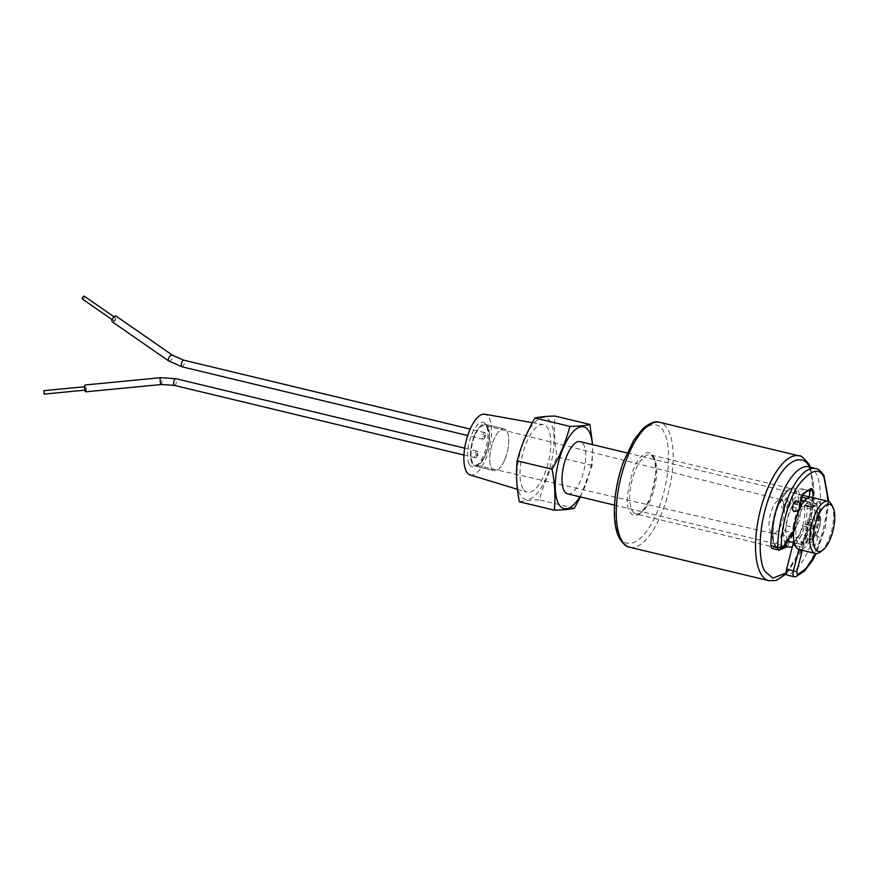 <?xml version="1.0" encoding="UTF-8"?>
<svg xmlns="http://www.w3.org/2000/svg" width="877" height="877" viewBox="0 0 877 877"><rect width="100%" height="100%" fill="white"/><g stroke="black" fill="none" stroke-linecap="round" stroke-linejoin="round"><path stroke-width="0.66" stroke-dasharray="4.38 3.29" d="M812.288 520.631C814.941 515.029 817.287 513.473 819.326 515.972C823.36 522.056 814.722 542.863 811.137 535.639C809.614 531.9 809.997 526.902 812.288 520.631M567.627 493.85A26.836 10.403 103.5 0 0 582.602 475.202A26.836 10.403 103.5 0 0 583.556 444.551A26.836 10.403 103.5 0 0 580.179 441.657M785.485 544.036A26.836 10.403 -76.5 0 1 786.581 513.374A26.836 10.403 -76.5 0 1 801.501 494.891A26.836 10.403 -76.5 0 1 804.889 497.796A26.836 10.403 -76.5 0 1 805.097 524.402A26.836 10.403 -76.5 0 1 792.402 546.546M787.952 540.232A21.465 8.321 -76.5 0 1 787.502 539.541A21.465 8.321 -76.5 0 1 788.27 515.029A21.465 8.321 -76.5 0 1 800.252 500.12A21.465 8.321 -76.5 0 1 802.948 502.433A21.465 8.321 -76.5 0 1 802.181 526.956A21.465 8.321 -76.5 0 1 790.21 541.865M797.664 541.986A21.465 8.321 -76.5 0 1 798.432 517.474A21.465 8.321 -76.5 0 1 810.403 502.565A21.465 8.321 -76.5 0 1 813.111 504.878A21.465 8.321 -76.5 0 1 812.343 529.401A21.465 8.321 -76.5 0 1 800.361 544.299A21.465 8.321 -76.5 0 1 797.664 541.986M550.559 422.133A42.074 16.301 103.5 0 0 524.523 439.388A42.074 16.301 103.5 0 0 520.291 494.858A42.074 16.301 103.5 0 0 546.327 477.614A42.074 16.301 103.5 0 0 550.559 422.133M799.375 509.109A26.836 10.403 -76.5 0 1 800.164 507.487M811.663 497.336A26.836 10.403 -76.5 0 1 815.04 500.23A26.836 10.403 -76.5 0 1 814.086 530.892A26.836 10.403 -76.5 0 1 799.111 549.528M470.127 474.928A31.254 12.114 103.5 0 0 487.733 453.628A31.254 12.114 103.5 0 0 488.949 417.605A31.254 12.114 103.5 0 0 484.751 414.174M522.911 488.555A34.773 13.473 -76.5 0 1 524.029 449.21A34.773 13.473 -76.5 0 1 543.258 424.621A34.773 13.473 -76.5 0 1 547.939 428.436A34.773 13.473 -76.5 0 1 546.579 468.526A34.773 13.473 -76.5 0 1 526.989 492.227A34.773 13.473 -76.5 0 1 522.911 488.555M469.469 464.404A22.901 8.869 103.5 0 0 476.518 465.654A22.901 8.869 103.5 0 0 486.34 446.689A22.901 8.869 103.5 0 0 486.22 425.334A22.901 8.869 103.5 0 0 485.946 424.819A22.901 8.869 103.5 0 0 471.771 434.214A22.901 8.869 103.5 0 0 469.469 464.404M487.316 427.625A20.303 7.871 -76.5 0 1 487.557 428.075A20.303 7.871 -76.5 0 1 487.667 447.007A20.303 7.871 -76.5 0 1 478.963 463.823A20.303 7.871 -76.5 0 1 475.301 464.909A20.303 7.871 -76.5 0 1 472.714 462.716A20.303 7.871 -76.5 0 1 473.448 439.498A20.303 7.871 -76.5 0 1 484.795 425.444A20.303 7.871 -76.5 0 1 487.316 427.625M783.018 501.501A17.408 6.742 -76.5 0 1 782.47 521.157A17.408 6.742 -76.5 0 1 772.867 533.512A17.408 6.742 -76.5 0 1 772.714 533.479A17.408 6.742 -76.5 0 1 770.488 531.594A17.408 6.742 -76.5 0 1 771.124 511.686A17.408 6.742 -76.5 0 1 780.848 499.627A17.408 6.742 -76.5 0 1 781.012 499.671A17.408 6.742 -76.5 0 1 783.018 501.501M579.829 496.788A42.074 16.301 103.5 0 0 592.392 444.595M580.388 496.919L592.15 465.402L592.6 444.65M592.15 465.402L557.268 457.005C554.439 442.863 553.694 429.215 555.064 416.082M574.314 508.243L539.432 499.857C543.28 485.069 549.232 470.785 557.268 457.005M519.392 501.776C523.975 500.635 530.651 499.989 539.432 499.857M831.648 504.703A26.836 10.403 -76.5 0 1 831.813 529.796A26.836 10.403 -76.5 0 1 820.258 552.061M793.652 542.688A5.372 2.083 -76.5 0 1 794.935 540.912A21.892 8.485 103.5 0 0 803.168 525.97A2.675 1.041 -76.5 0 1 804.702 523.964A2.675 1.041 -76.5 0 1 804.823 524.018L805.535 524.457A5.372 2.083 103.5 0 0 805.788 524.567A5.372 2.083 103.5 0 0 809.241 519.009A33.14 12.848 103.5 0 0 810.348 504.516A5.372 2.083 103.5 0 0 809.23 501.984A5.372 2.083 103.5 0 0 807.125 503.639L806.27 505.13L813.1 506.774A2.675 1.041 -76.5 0 1 812.201 507.608A2.675 1.041 -76.5 0 1 812.058 507.597A2.675 1.041 -76.5 0 1 811.718 507.312A2.675 1.041 -76.5 0 1 811.576 506.928A2.675 1.973 -13.7 0 0 815.084 505.569L813.768 502.082L811.883 499.956A2.675 2.445 123.1 0 1 808.715 501.929A21.892 8.485 -76.5 0 1 810.403 503.826A21.892 8.485 -76.5 0 1 811.576 506.928L804.735 505.284A21.892 8.485 103.5 0 0 803.562 502.181A21.892 8.485 103.5 0 0 802.334 500.624M806.27 505.13A2.675 1.041 -76.5 0 1 805.218 505.952A2.675 1.041 -76.5 0 1 804.889 505.667A2.675 1.041 -76.5 0 1 804.735 505.284M808.737 466.838A55.81 21.629 -76.5 0 1 815.763 472.867A55.81 21.629 -76.5 0 1 815.599 530.508A55.81 21.629 -76.5 0 1 787.776 575.082A5.372 2.083 -76.5 0 1 787.283 575.115M787.71 499.112A5.372 2.083 103.5 0 0 787.042 498.531A5.372 2.083 103.5 0 0 784.049 502.258A5.372 2.083 103.5 0 0 783.852 508.386A5.372 2.083 103.5 0 0 784.531 508.967A5.372 2.083 103.5 0 0 787.524 505.24A5.372 2.083 103.5 0 0 787.71 499.112M807.52 533.819A5.372 2.083 103.5 0 0 806.851 533.238A5.372 2.083 103.5 0 0 803.858 536.965A5.372 2.083 103.5 0 0 803.661 543.093A5.372 2.083 103.5 0 0 804.341 543.674A5.372 2.083 103.5 0 0 807.333 539.947A5.372 2.083 103.5 0 0 807.52 533.819M801.523 498.081A2.675 1.041 -76.5 0 1 801.721 497.16L802.302 495.187A5.372 2.083 103.5 0 0 801.721 488.818A5.372 2.083 103.5 0 0 801.381 488.807A33.14 12.848 103.5 0 0 794.573 493.312A5.372 2.083 103.5 0 0 792.534 501.666L792.863 503.036A2.675 1.041 -76.5 0 1 792.172 506.72A21.892 8.485 103.5 0 0 786.274 525.718A5.372 2.083 -76.5 0 1 784.608 530.728L773.963 547.105A5.372 2.083 -76.5 0 1 772.067 548.443M807.125 503.639L813.966 505.284L813.1 506.774A2.675 1.502 -150 0 0 814.996 506.336A2.675 1.502 -150 0 0 815.084 505.569L815.939 504.089A2.675 1.502 -150 0 1 815.862 504.856L816.86 503.573L816.059 503.628A5.372 2.083 -76.5 0 1 816.739 504.198A5.372 2.083 -76.5 0 1 817.178 506.161A2.675 1.458 -2.3 0 0 820.762 505.393L820.105 502.466A2.675 2.28 150.3 0 1 816.739 504.198M810.348 504.516L817.178 506.161A33.14 12.848 -76.5 0 1 816.07 520.653A5.372 2.083 -76.5 0 1 812.617 526.211A5.372 2.083 -76.5 0 1 812.376 526.101L811.663 525.663A2.675 2.445 122.1 0 1 812.332 525.937L812.332 525.937A2.675 2.445 122.1 0 1 813.308 528.787L814.02 529.237C816.312 529.598 818.164 526.88 819.567 521.059L820.762 505.393M803.168 525.97L813.308 528.787C810.863 536.691 807.783 542.282 804.077 545.56A2.675 2.192 50.3 0 0 801.775 542.556L794.935 540.912M786.274 525.718L793.104 527.362A21.892 8.485 -76.5 0 1 799.013 508.364A2.675 1.48 -150.2 0 0 800.909 507.936A2.675 1.48 -150.2 0 0 800.986 507.18C797.566 513.374 795.351 520.478 794.354 528.502L793.521 531.013M792.863 503.036L799.692 504.681A2.675 1.962 166.6 0 1 801.183 505.985A2.675 1.962 166.6 0 1 800.986 507.18L800.778 506.336M808.923 497.566L808.561 498.805L811.883 499.956L812.584 497.555M812.891 545.319A5.372 2.083 103.5 0 0 813.571 545.9A5.372 2.083 103.5 0 0 816.564 542.172A5.372 2.083 103.5 0 0 816.761 536.044A5.372 2.083 103.5 0 0 816.081 535.463A5.372 2.083 103.5 0 0 813.089 539.191A5.372 2.083 103.5 0 0 812.891 545.319M793.762 511.181A5.372 2.083 103.5 0 0 796.754 507.454A5.372 2.083 103.5 0 0 796.952 501.326A5.372 2.083 103.5 0 0 796.272 500.745M504.823 459.548A21.465 8.321 -76.5 0 1 494.233 470.664A21.465 8.321 -76.5 0 1 493.696 440.046A21.465 8.321 -76.5 0 1 504.275 428.93A21.465 8.321 -76.5 0 1 504.823 459.548A21.465 8.321 -76.5 0 1 494.233 470.664A21.465 8.321 -76.5 0 1 493.696 440.046A21.465 8.321 -76.5 0 1 504.275 428.93A21.465 8.321 -76.5 0 1 504.823 459.548M474.457 435.42A21.465 8.321 103.5 0 0 474.994 466.038A21.465 8.321 103.5 0 0 485.584 454.922A21.465 8.321 103.5 0 0 485.036 424.304A21.465 8.321 103.5 0 0 474.457 435.42A21.465 8.321 103.5 0 0 474.994 466.038A21.465 8.321 103.5 0 0 485.584 454.922A21.465 8.321 103.5 0 0 485.036 424.304A21.465 8.321 103.5 0 0 474.457 435.42M475.937 454.056L475.959 455.284L475.937 454.056M477.472 454.429L478.064 454.275L477.494 455.656L477.472 454.429M477.044 456.007A3.431 1.326 -76.5 0 1 475.356 457.783A3.431 1.326 -76.5 0 1 475.268 452.883A3.431 1.326 -76.5 0 1 476.956 451.107A3.431 1.326 -76.5 0 1 477.044 456.007M85.782 391.811A3.431 0.833 84.5 0 0 86.341 389.158A3.431 0.833 84.5 0 0 85.562 385.343A3.431 0.833 84.5 0 0 85.124 384.97M85.398 389.914L85.288 386.68L85.398 389.914M44.179 394.091L44.069 390.857M484.104 436.286L484.082 435.058L484.104 436.286M485.639 436.647L485.617 435.43L485.639 436.647M482.986 434.334A3.431 1.326 -76.5 0 1 484.685 432.558A3.431 1.326 -76.5 0 1 484.773 437.448A3.431 1.326 -76.5 0 1 483.074 439.234A3.431 1.326 -76.5 0 1 482.986 434.334M112.355 321.892A3.431 1.666 124.7 0 0 115.446 320.335A3.431 1.666 124.7 0 0 116.52 316.531M115.413 317.803A1.721 0.833 -55.3 0 1 114.876 319.699A1.721 0.833 -55.3 0 1 113.33 320.478A1.721 0.833 -55.3 0 1 113.199 320.335A1.721 0.833 -55.3 0 1 113.747 318.439A1.721 0.833 -55.3 0 1 115.293 317.66A1.721 0.833 -55.3 0 1 115.413 317.803M82.635 299.167A1.721 0.833 124.7 0 0 84.115 298.158A1.721 0.833 124.7 0 0 84.543 296.415M779.05 550.12L775.509 546.809C770.872 540.583 772.615 517.781 778.743 504.428C786.241 488.577 792.874 484.181 798.629 491.252L801.26 502.521L799.725 519.491L787.447 546.722M807.026 537.908A14.81 5.733 -76.5 0 1 807.618 520.806A14.81 5.733 -76.5 0 1 815.972 510.754A14.81 5.733 -76.5 0 1 817.682 512.311A14.81 5.733 -76.5 0 1 817.221 529.028A14.81 5.733 -76.5 0 1 809.054 539.541A14.81 5.733 -76.5 0 1 807.026 537.908M815.577 468.482A55.81 21.629 -76.5 0 1 822.604 474.512A55.81 21.629 -76.5 0 1 822.429 532.153A55.81 21.629 -76.5 0 1 794.606 576.726L787.776 575.082M773.963 547.105L780.804 548.75A5.372 2.083 -76.5 0 1 778.897 550.087M784.608 530.728L791.438 532.372L780.804 548.75A2.675 1.666 -147 0 0 782.722 548.278M810.545 497.226L812.464 497.993M804.505 500.91L808.715 501.929A2.675 1.041 -76.5 0 1 808.298 500.767A2.675 1.041 -76.5 0 1 808.561 498.805L807.191 498.476M805.218 505.952L812.058 507.597L814.996 506.336L815.862 504.856A2.675 1.502 -150 0 1 813.966 505.284A5.372 2.083 -76.5 0 1 816.059 503.628L809.23 501.984M819.567 521.059L809.241 519.009M814.02 529.237A2.675 2.445 122.1 0 0 812.376 526.101L805.535 524.457M795.231 545.658L799.616 546.711A5.372 2.083 -76.5 0 1 801.775 542.556A21.892 8.485 -76.5 0 0 809.997 527.614A2.675 1.041 -76.5 0 1 811.532 525.608A2.675 1.041 -76.5 0 1 811.663 525.663L804.823 524.018M798.903 549.473L799.616 546.711L803.003 547.643L804.077 545.56M801.129 505.722L800.909 507.936C797.675 513.769 795.571 520.532 794.617 528.228A2.675 0.756 -173.6 0 0 793.104 527.362A5.372 2.083 -76.5 0 1 791.438 532.372A2.675 1.666 -147 0 0 793.367 531.9L794.617 528.228A2.675 0.756 -173.6 0 1 794.354 528.502M792.534 501.666L799.364 503.31L799.692 504.681A2.675 1.041 -76.5 0 1 799.013 508.364L792.172 506.72M800.865 504.615A2.675 1.962 166.6 0 0 799.364 503.31A5.372 2.083 -76.5 0 1 801.414 494.957L794.573 493.312M803.332 494.485A2.675 1.995 -138.5 0 1 801.414 494.957A33.14 12.848 -76.5 0 1 808.221 490.451L801.381 488.807M801.721 488.818L809.087 490.484A2.675 2.434 -98.8 0 1 808.221 490.451A5.372 2.083 -76.5 0 1 808.55 490.462A5.372 2.083 -76.5 0 1 808.769 490.55M820.105 502.466C818.986 500.91 817.605 501.447 815.939 504.089M802.312 550.307L803.003 547.643M828.48 501.414L825.016 527.833L815.939 553.54M174.315 385.376A3.431 1.326 103.5 0 0 176.014 383.589A3.431 1.326 103.5 0 0 176.354 379.061A3.431 1.326 103.5 0 0 175.926 378.7M161.357 384.521A3.431 0.833 84.5 0 0 161.916 381.868A3.431 0.833 84.5 0 0 161.138 378.064A3.431 0.833 84.5 0 0 160.699 377.691M182.043 366.816A3.431 1.326 103.5 0 0 183.731 365.04A3.431 1.326 103.5 0 0 184.082 360.513A3.431 1.326 103.5 0 0 183.644 360.14M168.658 360.896A3.431 1.666 124.7 0 0 171.749 359.34A3.431 1.666 124.7 0 0 172.824 355.536M619.765 536.592C623.503 546.777 640.988 550.175 657.399 511.664C673.372 472.396 668.998 437.47 663.516 431.506C659.778 421.311 642.282 417.912 625.882 456.435C609.91 495.702 614.284 530.629 619.765 536.592M629.697 547.226A64.218 24.885 103.5 0 0 665.533 502.62A64.218 24.885 103.5 0 0 667.825 429.27A64.218 24.885 103.5 0 0 659.734 422.341M809.197 466.948L813.439 482.065L812.617 510.863L802.4 547.665L786.187 572.988M799.013 455.843A64.218 24.885 -76.5 0 1 807.103 462.771A64.218 24.885 -76.5 0 1 804.812 536.121A64.218 24.885 -76.5 0 1 768.976 580.727M653.201 456.27C657.794 461.587 656.72 475.718 649.967 498.651C641.295 519.009 632.054 517.211 630.081 511.828C625.476 506.5 626.562 492.381 633.304 469.447C641.986 449.09 651.227 450.877 653.201 456.27M632.229 510.71A30.421 11.785 103.5 0 0 636.066 513.988A30.421 11.785 103.5 0 0 653.036 492.863A30.421 11.785 103.5 0 0 654.121 458.123A30.421 11.785 103.5 0 0 650.296 454.845A30.421 11.785 103.5 0 0 633.315 475.97A30.421 11.785 103.5 0 0 632.229 510.71M783.676 546.809A30.421 11.785 -76.5 0 1 778.414 548.235A30.421 11.785 -76.5 0 1 774.588 544.957A30.421 11.785 -76.5 0 1 775.674 510.206A30.421 11.785 -76.5 0 1 792.644 489.081A30.421 11.785 -76.5 0 1 796.48 492.37A30.421 11.785 -76.5 0 1 797.336 519.951A30.421 11.785 -76.5 0 1 784.652 546.053M772.867 533.512L809.054 539.541C811.718 540.725 814.777 538.105 818.23 531.659C821.025 523.799 821.365 517.759 819.239 513.527L815.972 510.754L781.012 499.671M627.044 452.927L801.501 494.891M800.252 500.12L800.964 500.296M804.33 501.107L810.403 502.565M532.394 422.681L543.258 424.621M487.557 428.075L486.22 425.334M478.963 463.823L476.518 465.654M772.714 533.479L475.301 464.909M614.492 505.119L784.235 545.954M794.299 542.841L800.361 544.299M517.419 489.311L526.989 492.227M780.848 499.627L484.795 425.444M784.531 508.967C782.229 508.583 780.87 506.72 780.431 503.343C779.927 499.386 787.645 497.325 787.042 498.531M804.341 543.674C802.038 543.302 800.668 541.427 800.241 538.061C799.736 534.104 807.454 532.043 806.851 533.238M805.788 524.567L812.332 525.937L804.702 523.964M828.743 501.534L825.147 528.184L816.224 553.562M816.081 535.463C818.384 535.836 819.743 537.711 820.181 541.076C820.686 545.034 812.968 547.095 813.571 545.9M494.233 470.664L474.994 466.038L494.233 470.664M477.899 453.979L476.354 453.606M477.779 455.47L478.064 454.275M504.275 428.93L485.036 424.304L504.275 428.93M477.494 455.656L475.959 455.284M475.356 457.783L463.944 455.042M85.288 386.68L84.565 386.746M476.956 451.107L464.678 448.147M85.617 390.101L84.894 390.166M485.222 437.097L483.676 436.724M485.792 435.716L485.496 436.91M485.617 435.43L484.082 435.058M484.685 432.558L470.193 429.061M113.33 320.478L112.146 319.666M483.074 439.234L467.704 435.54M115.293 317.66L114.109 316.838M786.351 573.909L800.548 552.565L810.732 522.473L814.382 491.405L810.414 467.244M636.066 513.988C636.636 512.892 639.87 518.888 649.868 498.487C656.226 480.936 657.355 467.266 653.255 457.487L650.296 454.845L792.644 489.081C791.175 486.965 787.118 490.934 780.486 500.986C773.054 515.084 770.784 538.588 775.454 545.582L778.414 548.235L636.066 513.988"/><path stroke-width="1.32" d="M627.044 452.927L580.179 441.657A26.836 10.403 103.5 0 0 565.205 460.293A26.836 10.403 103.5 0 0 564.251 490.956A26.836 10.403 103.5 0 0 567.627 493.85L614.492 505.119M792.402 546.546A26.836 10.403 -76.5 0 1 788.949 547.084A26.836 10.403 -76.5 0 1 785.573 544.189A26.836 10.403 -76.5 0 1 785.485 544.036M592.392 444.595A42.074 16.301 103.5 0 0 589.037 431.385A42.074 16.301 103.5 0 0 563.001 448.64A42.074 16.301 103.5 0 0 558.77 504.122A42.074 16.301 103.5 0 0 579.829 496.788M592.6 444.65L589.936 424.468C585.354 425.619 578.677 426.255 569.897 426.397C566.049 441.186 560.096 455.459 552.061 469.239C554.889 483.391 555.634 497.029 554.264 510.162C563.045 510.03 569.732 509.394 574.314 508.243L580.388 496.919M589.936 424.468L555.064 416.082C546.283 416.213 539.596 416.86 535.014 418C526.967 431.78 521.026 446.064 517.178 460.853C515.819 473.986 516.553 487.634 519.392 501.776L554.264 510.162M822.703 550.241A24.26 9.406 -76.5 0 1 815.281 548.892A24.26 9.406 -76.5 0 1 817.715 516.893A24.26 9.406 -76.5 0 1 832.733 506.939A24.26 9.406 -76.5 0 1 832.997 507.432A24.26 9.406 -76.5 0 1 833.15 530.114A24.26 9.406 -76.5 0 1 822.703 550.241L820.258 552.061A26.836 10.403 -76.5 0 1 815.424 553.453L799.111 549.528A26.836 10.403 -76.5 0 1 795.724 546.634A26.836 10.403 -76.5 0 1 799.375 509.109M800.164 507.487A26.836 10.403 -76.5 0 1 811.663 497.336L827.976 501.26A26.836 10.403 -76.5 0 1 831.352 504.154A26.836 10.403 -76.5 0 1 831.648 504.703L832.997 507.432M815.424 553.453A26.836 10.403 -76.5 0 1 812.047 550.559A26.836 10.403 -76.5 0 1 813.001 519.908A26.836 10.403 -76.5 0 1 827.976 501.26M532.394 422.681L484.751 414.174A31.254 12.114 103.5 0 0 467.474 436.275A31.254 12.114 103.5 0 0 466.465 471.629A31.254 12.114 103.5 0 0 470.127 474.928L517.419 489.311M794.299 542.841L790.21 541.865A21.465 8.321 -76.5 0 1 787.952 540.232M535.014 418L569.897 426.397M552.061 469.239L517.178 460.853M770.938 545.582L777.778 547.226A5.372 2.083 -76.5 0 0 778.228 549.517A5.372 2.083 -76.5 0 0 778.897 550.087L772.067 548.443A5.372 2.083 -76.5 0 1 770.938 545.582A55.81 21.629 -76.5 0 1 783.621 490.386A55.81 21.629 -76.5 0 1 808.737 466.838L815.577 468.482A55.81 21.629 -76.5 0 0 790.451 492.019A55.81 21.629 -76.5 0 0 777.778 547.226A2.675 1.305 -0.1 0 0 781.363 546.634C780.892 532.975 786.11 504.768 797.653 486.307C810.26 469.809 819.063 466.838 824.04 477.395L828.48 501.414M802.334 500.624A21.892 8.485 103.5 0 0 801.885 500.285A2.675 1.041 -76.5 0 1 801.523 498.081M786.57 569.195L793.4 570.839A5.372 2.083 -76.5 0 0 793.433 576.178A5.372 2.083 -76.5 0 0 794.113 576.759L795.801 576.693A2.675 2.401 -107.6 0 1 794.606 576.726A5.372 2.083 -76.5 0 1 794.113 576.759L787.283 575.115A5.372 2.083 -76.5 0 1 786.57 569.195L792.786 545.066A5.372 2.083 -76.5 0 1 793.652 542.688M793.093 510.6A5.372 2.083 103.5 0 0 793.762 511.181C793.159 512.387 800.876 510.326 800.372 506.369C799.945 502.992 798.574 501.129 796.272 500.745A5.372 2.083 103.5 0 0 793.279 504.472A5.372 2.083 103.5 0 0 793.093 510.6M85.124 384.97A3.431 0.833 84.5 0 0 84.565 387.623A3.431 0.833 84.5 0 0 85.343 391.427A3.431 0.833 84.5 0 0 85.782 391.811L161.357 384.521A3.431 0.833 84.5 0 1 160.919 384.148A3.431 0.833 84.5 0 1 160.14 380.344A3.431 0.833 84.5 0 1 160.699 377.691L85.124 384.97M44.069 390.857L44.179 394.091L84.894 390.166M112.092 321.607A3.431 1.666 124.7 0 0 112.355 321.892L168.658 360.896A3.431 1.666 124.7 0 1 168.395 360.611A3.431 1.666 124.7 0 1 169.48 356.818A3.431 1.666 124.7 0 1 172.572 355.251L116.268 316.246A3.431 1.666 124.7 0 0 113.177 317.814A3.431 1.666 124.7 0 0 112.092 321.607M84.543 296.415A1.721 0.833 124.7 0 0 84.411 296.273A1.721 0.833 124.7 0 0 82.866 297.051A1.721 0.833 124.7 0 0 82.328 298.947A1.721 0.833 124.7 0 0 82.46 299.09A1.721 0.833 124.7 0 0 82.635 299.167M787.447 546.722L779.05 550.12M816.224 553.562L812.201 560.951L804.11 571.365L795.801 576.693A2.675 2.401 -107.6 0 0 797.39 574.72L796.787 571.76L802.312 550.307M778.897 550.087L782.722 548.278A2.675 1.666 -147 0 0 782.876 547.391L781.582 547.774L781.363 546.634M812.464 497.993C813.472 494.2 813.516 491.306 812.595 489.3A2.675 2.28 150.3 0 1 809.23 491.043A5.372 2.083 -76.5 0 1 809.142 496.831L810.545 497.226M801.885 500.285L804.505 500.91M792.786 545.066L795.231 545.658M796.787 571.76L793.4 570.839L798.903 549.473M808.923 497.566L809.142 496.831L802.751 495.297M807.191 498.476L801.841 497.193M815.939 553.54L805.908 568.745L797.39 574.72M782.722 548.278L793.367 531.9A2.675 1.666 -147 0 0 793.521 531.013L782.876 547.391M801.129 505.722L800.865 504.615A2.675 1.962 166.6 0 1 800.657 505.81L800.778 506.336M800.865 504.615C800.515 500.888 801.337 497.522 803.332 494.485A2.675 1.995 -138.5 0 0 803.727 493.291C801.139 497.04 800.12 501.216 800.657 505.81M803.332 494.485C806.095 491.69 808.013 490.364 809.087 490.484A2.675 2.434 -98.8 0 0 811.082 488.423L803.727 493.291M812.595 489.3L811.082 488.423M464.678 448.147L175.926 378.7A3.431 1.326 103.5 0 0 174.227 380.475A3.431 1.326 103.5 0 0 173.887 385.003A3.431 1.326 103.5 0 0 174.315 385.376L161.357 384.521M470.193 429.061L183.644 360.14A3.431 1.326 103.5 0 0 181.956 361.916A3.431 1.326 103.5 0 0 181.605 366.443A3.431 1.326 103.5 0 0 182.043 366.816L168.658 360.896M172.824 355.536A3.431 1.666 124.7 0 0 172.572 355.251L183.644 360.14M621.607 540.298A64.218 24.885 103.5 0 0 629.697 547.226C626.693 546.996 623.415 544.266 619.864 539.037C611.126 524.402 613.122 490.144 623.328 462.19L633.731 440.221L642.797 428.754C649.78 422.857 655.437 420.719 659.734 422.341A64.218 24.885 103.5 0 0 623.898 466.948A64.218 24.885 103.5 0 0 621.607 540.298M786.187 572.988L772.823 578.118L765.193 571.574C759.712 565.61 755.338 530.684 771.311 491.416C787.71 452.905 805.207 456.292 808.945 466.487L809.197 466.948M629.697 547.226L768.976 580.727A64.218 24.885 -76.5 0 1 760.885 573.799A64.218 24.885 -76.5 0 1 763.176 500.449A64.218 24.885 -76.5 0 1 799.013 455.843L659.734 422.341M784.652 546.053A30.421 11.785 -76.5 0 1 783.676 546.809M800.964 500.296L804.33 501.107M784.235 545.954L788.949 547.084M828.743 501.534L823.963 475.498C821.091 471.135 818.296 468.8 815.577 468.482M463.944 455.042L174.315 385.376M84.565 386.746L43.85 390.671M175.926 378.7L160.699 377.691M112.146 319.666L82.46 299.09M467.704 435.54L182.043 366.816M114.109 316.838L84.411 296.273M768.976 580.727L776.134 580.453L786.351 573.909M810.414 467.244L808.846 464.043C803.584 457.673 800.306 454.944 799.013 455.843"/></g></svg>
